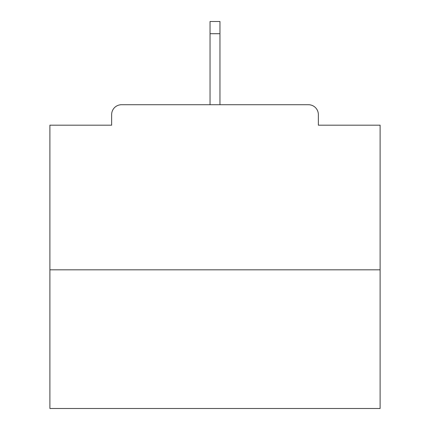 <?xml version="1.0" encoding="UTF-8"?>
<svg xmlns="http://www.w3.org/2000/svg" width="430" height="430" viewBox="0 0 430 430"><rect width="100%" height="100%" fill="white"/><g stroke="black" fill="none" stroke-linecap="round" stroke-linejoin="round"><path stroke-width="0.64" d="M318.356 125.184L318.356 114.617L318.356 125.184L380.104 125.184L380.104 408.5L49.896 408.5L49.896 125.184L111.644 125.184L111.644 114.617L111.644 125.184M380.104 269.814L49.896 269.814M318.356 114.617A9.906 9.906 0 0 0 308.45 104.71L121.55 104.71A9.906 9.906 0 0 0 111.644 114.617M308.45 104.71L257.264 104.71M172.736 104.71L121.55 104.71M219.956 33.717L210.044 33.717L210.044 21.5L219.956 21.5L219.956 104.71M210.044 33.717L210.044 104.71"/></g></svg>
